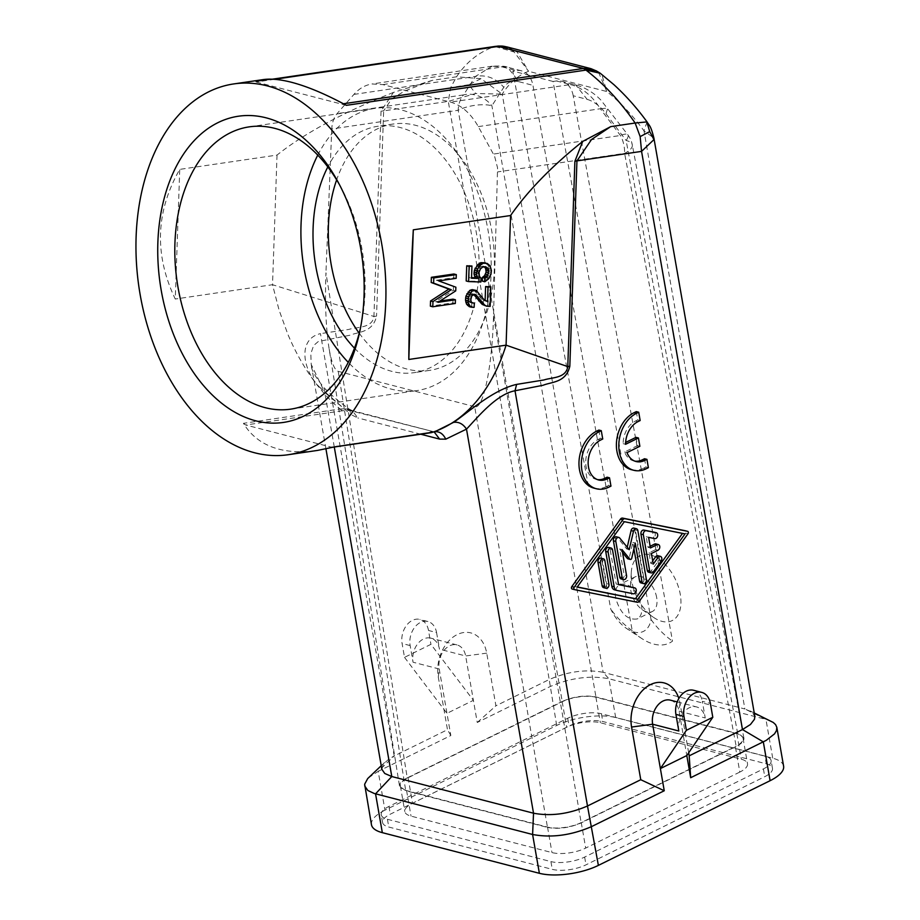 <?xml version="1.0" encoding="UTF-8"?>
<svg xmlns="http://www.w3.org/2000/svg" width="920" height="920" viewBox="0 0 920 920"><rect width="100%" height="100%" fill="white"/><g stroke="black" fill="none" stroke-linecap="round" stroke-linejoin="round"><path stroke-width="0.69" stroke-dasharray="4.6 3.45" d="M783.598 766.13A42.308 15.444 170.1 0 0 772.731 758.206L615.687 717.565A42.308 15.444 -9.9 0 0 556.68 725.477L384.962 810.163L378.189 771.351L450.834 735.517L439.219 668.99A18.135 13.156 -75.5 0 1 443.497 651.084A18.135 13.156 -75.5 0 1 456.975 644.92A18.135 13.156 -75.5 0 1 465.647 655.96L473.386 700.315L430.928 644.333L404.512 657.363L402.097 643.505A18.135 13.156 -75.5 0 1 406.364 625.6A18.135 13.156 -75.5 0 1 419.842 619.436A18.135 13.156 -75.5 0 1 428.513 630.476L430.928 644.333M436.563 632.557L439.472 649.186A18.135 13.156 -75.5 0 0 430.801 638.146A18.135 13.156 -75.5 0 0 417.323 644.31A18.135 13.156 -75.5 0 0 413.046 662.216L410.147 645.587A18.135 13.156 -75.5 0 1 414.414 627.681A18.135 13.156 -75.5 0 1 427.903 621.518A18.135 13.156 -75.5 0 1 436.563 632.557L428.513 630.476M382.582 822.514L381.225 814.752A24.184 8.82 -9.9 0 1 388.941 806.426L567.709 718.267A24.184 8.82 170.1 0 1 601.427 713.747L764.911 756.056L766.268 763.818L602.784 721.51A24.184 8.82 170.1 0 0 569.066 726.029L390.298 814.188A24.184 8.82 -9.9 0 0 382.582 822.514A24.184 8.82 -9.9 0 0 388.792 827.045L552.276 869.354A24.184 8.82 170.1 0 0 585.994 864.834L764.761 776.675A24.184 8.82 -9.9 0 0 772.478 768.349A24.184 8.82 -9.9 0 0 766.268 763.818M547.492 827.413C558.313 829.414 569.56 827.908 581.21 822.894L736.195 746.453C741.681 743.67 744.245 740.876 743.9 738.093L737.702 733.608L595.953 696.923C585.131 694.922 573.884 696.428 562.235 701.442L458.183 110.273L331.763 128.972C332.097 122.544 333.879 117.415 337.099 113.597L353.912 94.415C359.156 88.515 365.183 85.042 371.99 83.973L382.858 84.605L450.535 102.108C461.506 105.213 470.752 113.378 478.296 126.603L494.626 156.342L497.57 167.9L493.511 316.181C492.234 366.827 483.253 409.963 474.674 406.674L547.492 827.413L405.743 790.728L399.533 786.151L328.934 347.633C325.864 327.428 324.863 302.484 325.945 272.814L407.249 777.871C401.833 780.631 399.257 783.391 399.533 786.151M587.155 99.371C593.825 101.292 600.105 106.087 605.992 113.746L607.729 108.088L600.311 108.755C592.066 95.611 582.096 87.549 570.4 84.582L575.644 84.835L587.155 99.371L573.217 95.76L672.52 641.125A55.349 32.108 63.2 0 1 641.757 638.514A55.349 32.108 63.2 0 1 632.247 630.706L532.944 85.341A24.184 17.549 104.5 0 0 521.433 70.817A24.184 17.549 104.5 0 0 516.189 70.552L512.797 71.047L610.765 609.097A33.246 19.285 63.2 0 0 626.853 628.67L641.757 638.514M521.433 70.817L507.483 67.206L492.108 66.206C500.791 65.849 505.919 66.182 507.483 67.206L519.006 81.73C512.417 80.224 507.345 82.087 503.803 87.296L491.901 105.754A24.184 9.096 -10 0 0 460.667 109.135A24.184 9.096 -10 0 0 458.183 110.273A24.184 15.95 -98.4 0 1 463.542 94.898A24.184 18.642 -147.2 0 1 491.901 105.754L595.953 696.923M404.512 657.363L446.97 713.345L473.386 700.315L477.25 722.487L549.907 686.665C570.297 677.867 589.973 675.234 608.913 678.764L765.957 719.405L744.878 708.986L751.916 712.045L754.814 716.231M492.108 66.206L475.444 76.44C486.231 74.428 495.684 78.039 503.803 87.296M737.702 733.608L626.117 140.484A24.184 5.819 143 0 0 627.854 134.826A24.184 5.819 143 0 0 620.436 135.493L493.488 154.065M381.225 814.752A24.184 8.82 -9.9 0 0 387.435 819.283L550.919 861.591L552.276 869.354M670.393 700.154A18.135 13.156 -75.5 0 1 679.063 711.194L686.803 755.55M678.822 730.997A18.135 13.156 -75.5 0 1 683.088 713.092A18.135 13.156 -75.5 0 1 696.567 706.928A18.135 13.156 -75.5 0 1 705.237 717.968L702.328 701.339L710.389 703.42M772.478 768.349L771.121 760.587A24.184 8.82 -9.9 0 1 763.404 768.913L584.637 857.072A24.184 8.82 170.1 0 1 550.919 861.591M771.121 760.587A24.184 8.82 -9.9 0 0 764.911 756.056M339.952 408.997L344.298 408.882L320.355 387.906L324.461 388.205L324.76 392.437L311.213 364.469L310.81 353.786L313.616 345.541L318.285 341.538L349.841 335.236C358.351 331.74 372.761 332.718 376.544 316.181L373.934 316.457L272.527 284.717L279.07 310.086L287.845 334.259C294.515 350.129 302.438 364.561 311.615 377.556C320.263 389.769 329.716 400.246 339.952 408.997L243.432 423.338C251.413 436.436 263.246 445.061 278.921 449.19C290.271 452.099 303.174 452.502 317.63 450.397M243.432 423.338L245.72 425.005L330.947 447.062L334.535 446.913M474.674 406.674L338.238 371.369C334.454 370.139 331.349 362.227 328.934 347.633M325.945 448.925L311.213 364.469C310.776 369.058 315.192 376.97 324.461 388.205L324.472 388.205C334.293 397.773 338.537 400.971 341.55 403.385L349.381 409.216L351.095 414.655L357.822 417.933L352.372 410.665L344.298 408.882L349.255 409.124M368.299 777.94L378.189 771.351L394.197 755.964L389.195 758.804L383.375 764.06L381.857 769.293M477.25 722.487L495.914 705.812L486.714 653.143A33.246 24.127 104.5 0 0 457.183 634.593A33.246 24.127 104.5 0 0 438.288 677.028L447.476 729.698L394.197 755.964L320.459 333.626C296.447 339.216 303.289 371.921 320.355 387.906M339.514 184.748A142.657 93.863 81.6 0 1 340.998 187.415A142.657 93.863 81.6 0 1 361.192 324.725A142.657 93.863 81.6 0 1 360.548 327.716M432.078 80.408L404.512 91.091L391.736 98.865L383.651 110.871L381.053 111.147L393.415 92.437L432.078 80.408L456.527 76.808L480.987 78.671L502.228 94.139L475.755 93.495L448.281 101.373L450.685 87.573L456.527 76.808C466.601 61.789 479.377 51.693 494.868 46.517L495.765 46.322M507.368 47.035L517.224 52.106L528.563 71.288L514.153 51.991L494.868 46.517L255.254 81.765L263.085 79.614M591.019 68.678L598.955 73.255L606.809 91.54L601.875 74.692L600.242 73.243M556.68 725.477L549.194 679.535L495.914 705.812M514.153 51.991L509.737 48.415L498.295 46.057M393.415 92.437C343.482 112.205 304.692 133.078 277.023 155.077L179.745 169.383C155.641 211.6 154.135 254.805 175.26 299.034L179.745 169.383M277.023 155.077L272.527 284.717L175.26 299.034M615.71 598.31C614.629 591.272 616.032 586.626 619.931 584.349L625.381 583.97C633.385 587.063 638.756 594.067 641.481 604.981C642.574 612.019 641.159 616.676 637.261 618.942C627.578 620.344 620.39 613.467 615.71 598.31M573.217 95.76A24.184 17.549 104.5 0 0 561.694 81.236A24.184 17.549 104.5 0 0 556.462 80.971L553.069 81.466L651.038 619.516A33.246 19.285 63.2 0 1 626.853 628.67M553.069 81.466L512.797 71.047M346.368 105.34L255.254 81.765M615.687 717.565L608.913 678.764L603.14 672.313C585.822 669.081 567.835 671.485 549.194 679.535L448.281 101.373L383.651 110.871L376.544 316.181M509.737 48.415L517.224 52.106M340.066 409.112L342.47 410.768L349.428 410.447L434.091 431.791M371.461 824.722A42.308 15.444 170.1 0 1 384.962 810.163M651.038 619.516C657.259 628.176 664.424 635.375 672.52 641.125M480.987 78.671L468.694 84.743L475.755 93.495M598.862 430.065L600.311 438.38L598.115 439.461A21.16 15.352 104.5 0 0 585.752 460.816A21.16 15.352 104.5 0 0 596.206 479.354A21.16 15.352 104.5 0 0 597.425 479.596M656.661 597.494A19.343 11.281 -116.3 0 0 640.688 576.414A19.343 11.281 -116.3 0 0 635.226 576.817A19.343 11.281 -116.3 0 0 630.556 585.672A19.343 11.281 -116.3 0 0 630.89 590.824A19.343 11.281 -116.3 0 0 642.459 609.81A19.343 11.281 -116.3 0 0 646.875 611.904A19.343 11.281 -116.3 0 0 652.337 611.512A19.343 11.281 -116.3 0 0 656.661 597.494M650.302 554.817A36.271 21.16 63.7 0 1 680.271 594.331A36.271 21.16 63.7 0 1 661.917 621.345A36.271 21.16 63.7 0 1 653.637 617.435A36.271 21.16 63.7 0 1 631.315 572.171A36.271 21.16 63.7 0 1 650.302 554.817M647.036 121.9L643.977 130.824C632.557 115.207 620.172 102.108 606.809 91.54L528.563 71.288C517.799 75.612 509.024 83.237 502.228 94.139L603.14 672.313L744.878 708.986L643.977 130.824L653.901 138.069M381.053 111.147L373.934 316.457C372.393 328.382 357.052 326.784 348.737 329.44L320.459 333.626M450.834 735.517L447.476 729.698M468.694 84.743L450.685 87.573M359.202 333.212A124.522 81.926 -98.4 0 0 407.146 369.104A124.522 81.926 -98.4 0 0 429.49 370.403A124.522 81.926 -98.4 0 0 494.132 252.022A124.522 81.926 -98.4 0 0 415.587 125.315A124.522 81.926 -98.4 0 0 393.242 124.004A124.522 81.926 -98.4 0 0 336.639 179.871M331.763 128.972L325.945 272.814M407.249 777.871L562.235 701.442M632.247 630.706C624.151 624.956 616.998 617.757 610.765 609.097M354.476 348.162A124.522 81.926 -98.4 0 0 391.839 371.358A124.522 81.926 -98.4 0 0 414.184 372.657A124.522 81.926 -98.4 0 0 478.814 254.276A124.522 81.926 -98.4 0 0 400.28 127.558A124.522 81.926 -98.4 0 0 377.936 126.258A124.522 81.926 -98.4 0 0 327.819 166.911M317.768 155.112A142.657 93.863 81.6 0 1 375.291 108.318A142.657 93.863 81.6 0 1 400.89 109.813A142.657 93.863 81.6 0 1 490.877 254.978A142.657 93.863 81.6 0 1 416.817 390.597A142.657 93.863 81.6 0 1 391.218 389.103A142.657 93.863 81.6 0 1 348.254 362.353M771.247 721.303L765.957 719.405L772.731 758.206M688.666 752.801L680.006 703.156A33.246 24.127 104.5 0 0 678.856 698.487M607.085 477.192L608.545 485.507L606.337 486.588L608.752 487.22M608.545 485.507L610.96 486.128M693.668 690.287A18.135 13.156 -75.5 0 1 702.328 701.339M593.929 488.129A30.222 21.93 104.5 0 0 606.337 486.588M432.63 432.228L433.447 431.952L431.216 431.606L427.697 432.825L431.181 432.699M601.875 74.692L596.01 70.736L598.955 73.255M572.217 589.03L634.788 601.622A3.024 2.196 104.5 0 0 636.973 600.542L685.584 533.117A1.506 1.092 104.5 0 0 685.25 530.725M635.996 437.345L637.456 445.659L624.599 451.996A21.16 15.352 104.5 0 0 633.627 460.897A21.16 15.352 104.5 0 0 634.857 461.138M644.518 458.735L645.966 467.049L643.77 468.13L646.185 468.763M631.361 469.671A30.222 21.93 104.5 0 0 643.77 468.13M636.295 411.608L637.744 419.922L635.547 421.003A21.16 15.352 104.5 0 0 623.15 443.681L625.623 442.451M453.019 299.149L452.881 302.841L430.364 306.164M453.882 273.999L453.755 277.702L436.31 280.267L453.445 286.568L453.318 290.271L435.562 301.714L439.955 301.07M484.322 266.765L480.412 266.363L477.216 269.779L476.525 273.562L478.63 277.667L478.503 281.359L466.187 280.968M469.534 265.385L469.108 277.587L471.546 277.667M483.08 262.292L485.841 263.35L487.738 265.282L488.98 269.882L487.335 276.748L482.425 281.152M473.708 294.457L471.063 293.859L468.74 296.412L468.579 300.851L469.924 302.496L471.661 302.599M471.879 302.577L471.741 306.636L469.223 306.647M473.731 289.788L481.528 298.942L483.437 300.506L485.116 300.529M488.416 286.154L487.738 305.762L484.104 305.555M482.666 266.029L485.081 266.65M480.412 266.363L482.839 266.984M484.046 266.558L484.656 266.719M484.138 280.163L486.553 280.784M485.288 279.255L487.703 279.887M486.461 277.978L488.876 278.611M487.335 276.748L489.75 277.38M487.945 275.551L490.36 276.184M488.566 273.619L490.981 274.252M488.911 271.733L491.326 272.354M488.98 269.882L491.395 270.514M488.761 268.077L491.176 268.697M488.255 266.317L490.682 266.938M487.738 265.282L490.153 265.914M486.933 264.305L489.348 264.925M485.841 263.35L488.255 263.983M484.748 262.786L487.163 263.407M469.108 277.587L471.523 278.219M478.503 281.359L480.918 281.991M478.63 277.667L481.045 278.288M477.813 277.046L480.228 277.667M477.02 275.689L479.435 276.322M476.525 273.562L478.94 274.183M476.594 271.71L479.009 272.332M477.216 269.779L479.63 270.399M478.112 268.168L480.527 268.801M478.986 267.306L481.401 267.938M468.579 300.851L470.994 301.472M469.108 301.875L471.523 302.496M468.349 299.414L470.764 300.035M468.406 297.93L470.822 298.551M468.74 296.412L471.155 297.034M469.338 295.216L471.753 295.849M470.212 294.354L472.627 294.975M471.063 293.859L473.478 294.492M472.19 293.698L474.605 294.32M473.018 293.94L474.536 294.331M486.047 306.003L488.462 306.636M487.738 305.762L490.153 306.383M485.104 300.99L487.519 301.622M483.437 300.506L485.852 301.127M481.528 298.942L483.943 299.575M479.366 296.688L481.781 297.309M477.767 294.342L480.182 294.975M475.904 291.674L478.319 292.307M475.364 291.019L477.779 291.651M470.614 306.808L473.029 307.429M471.741 306.636L474.156 307.268M470.752 302.737L473.167 303.358M469.924 302.496L472.339 303.117M452.881 302.841L455.308 303.473M435.562 301.714L437.978 302.335M453.318 290.271L455.733 290.892M453.445 286.568L455.871 287.201M436.31 280.267L438.725 280.887M453.755 277.702L456.171 278.323M633.926 548.768L632.833 542.466L629.326 557.577L631.741 558.198M627.877 558.819A1.506 1.092 104.5 0 0 629.326 557.577M622.553 552.563L619.62 548.976L624.151 574.931L626.566 575.563M621.195 578.944A3.024 2.196 104.5 0 0 623.438 577.921A3.024 2.196 104.5 0 0 624.151 574.931M627.221 547.227L626.807 549.033L617.274 537.395A3.024 2.196 104.5 0 0 616.365 536.797M641.021 582.935A3.024 2.196 104.5 0 0 643.264 581.911A3.024 2.196 104.5 0 0 643.977 578.922L635.432 529.943A3.024 2.196 104.5 0 0 633.983 528.103M632.431 587.293A3.024 2.196 104.5 0 1 633.719 590.744A3.024 2.196 104.5 0 1 630.913 593.135L614.801 589.893M618.562 584.487L616.17 584.004L610.109 549.251A3.024 2.196 104.5 0 0 608.66 547.411M600.967 558.153A3.024 2.196 104.5 0 1 602.416 559.992L606.533 583.625L608.948 584.246M603.577 587.627A3.024 2.196 104.5 0 0 605.831 586.603A3.024 2.196 104.5 0 0 606.533 583.625M653.879 532.116A3.024 2.196 104.5 0 1 655.178 535.578A3.024 2.196 104.5 0 1 652.372 537.97L646.173 536.716L648.025 547.319L650.153 546.273M652.694 560.889L650.842 563.466L648.991 552.862L655.592 549.608A3.024 2.196 104.5 0 0 657.363 546.56A3.024 2.196 104.5 0 0 655.868 543.915M648.715 572.251A3.024 2.196 104.5 0 0 650.992 571.193L658.697 560.51A3.024 2.196 104.5 0 0 657.926 555.726M682.525 533.393L621.92 521.053L574.77 586.454L577.277 586.96M624.599 451.996L627.014 452.617M637.456 445.659L639.871 446.28M623.15 443.681L625.565 444.303M637.744 419.922L640.159 420.543M645.966 467.049L648.381 467.671M646.173 536.716L648.588 537.349M650.842 563.466L653.257 564.098M648.991 552.862L651.406 553.495M648.025 547.319L650.44 547.952M632.833 542.466L635.248 543.087M626.807 549.033L629.222 549.665M619.62 548.976L622.035 549.608M616.17 584.004L618.585 584.637M621.92 521.053L624.335 521.686M574.77 586.454L577.185 587.087M682.617 533.278L685.032 533.899M600.311 438.38L602.738 439.001M739.806 772.075L585.695 848.079A24.184 8.82 -9.9 0 1 551.977 852.587L411.033 816.12A24.184 8.82 170.1 0 1 404.834 811.589A24.184 8.82 170.1 0 1 412.539 803.263L566.651 727.26A24.184 8.82 170.1 0 1 600.369 722.752L741.313 759.218A24.184 8.82 170.1 0 1 747.511 763.749A24.184 8.82 170.1 0 1 739.806 772.075L735.356 746.568L581.245 822.572L585.695 848.079M581.245 822.572A24.184 8.82 -9.9 0 1 547.526 827.091L406.582 790.613A24.184 8.82 170.1 0 1 400.384 786.082A24.184 8.82 170.1 0 1 408.089 777.756L562.2 701.764A24.184 8.82 170.1 0 1 595.918 697.245L736.862 733.723A24.184 8.82 170.1 0 1 743.061 738.242A24.184 8.82 170.1 0 1 735.356 746.568M486.714 653.143L465.647 655.96L439.472 649.186M567.709 718.267L569.066 726.029M601.427 713.747L602.784 721.51M605.992 113.746L626.117 140.484A24.184 8.786 -10.7 0 1 632.304 144.888A24.184 24.184 0 0 0 627.854 134.826L600.886 100.084C597.183 96.301 589.386 88.791 575.644 84.835L561.694 81.236M519.006 81.73L532.944 85.341M353.912 94.415L475.444 76.44L463.542 94.898L337.099 113.597M478.296 126.603L600.311 108.755L620.436 135.493A24.184 15.87 81.7 0 1 624.611 153.341L736.195 746.453M387.435 819.283L388.792 827.045M438.288 677.028L439.219 668.99L413.046 662.216M410.147 645.587L402.097 643.505M388.941 806.426L390.298 814.188M680.006 703.156L679.063 711.194L705.237 717.968M584.637 857.072L585.994 864.834M763.404 768.913L764.761 776.675M338.238 371.369L405.743 790.728M334.282 447.016L324.76 392.437L351.095 414.655M420.934 434.263L357.822 417.933M382.858 84.605L502.251 66.941L516.189 70.552M598.115 439.461L600.53 440.093M427.697 432.825L330.947 447.062M342.47 410.768L245.72 425.005M556.462 80.971L570.4 84.582L450.535 102.108M274.459 79.315L257.611 81.799M343.436 103.764L342.838 103.856M493.511 316.181L581.21 822.894M743.9 738.093L632.304 144.888A24.184 8.786 -10.7 0 1 624.611 153.341L497.674 171.902M635.547 421.003L637.962 421.636M652.372 537.97L654.787 538.591M650.992 571.193L653.407 571.814M658.697 560.51L661.112 561.131M655.592 549.608L658.007 550.229M643.977 578.922L646.392 579.554M635.432 529.943L637.847 530.575M617.274 537.395L619.689 538.016M630.913 593.135L633.328 593.768M610.109 549.251L612.524 549.884M602.416 559.992L604.831 560.625M634.788 601.622L637.215 602.244M636.973 600.542L639.4 601.162M685.584 533.117L688.01 533.738M406.582 790.613L411.033 816.12M547.526 827.091L551.977 852.587M562.2 701.764L566.651 727.26M408.089 777.756L412.539 803.263M736.862 733.723L741.313 759.218M595.918 697.245L600.369 722.752M456.975 644.92L430.801 638.146M677.223 701.914L696.567 706.928M340.998 187.415L338.008 181.918M361.192 324.725L359.916 330.855M427.903 621.518L419.842 619.436M596.206 479.354L598.621 479.975M381.236 765.716L385.33 761.841M429.49 370.403L414.184 372.657M652.337 611.512L637.261 618.942M433.837 431.744L352.049 410.573M272.286 79.201L255.76 81.627M352.372 410.665L349.381 409.216M290.72 409.147L416.817 390.597M754.25 712.988L749.88 710.803M492.119 66.206L371.99 83.973M633.627 460.897L636.042 461.518M743.061 738.242L747.511 763.749M400.384 786.082L404.834 811.589M642.459 609.81L653.637 617.435M630.556 585.672L631.315 572.171M635.226 576.817L619.931 584.349M393.242 124.004L377.936 126.258M249.193 126.868L375.291 108.318"/><path stroke-width="1.38" d="M381.236 765.716L367.712 778.55L364.642 784.231L371.461 824.722A42.308 15.444 170.1 0 0 382.329 832.657L539.373 873.298A42.308 15.444 -9.9 0 0 598.38 865.386L587.489 805.989C568.836 814.039 550.861 816.442 533.531 813.211L466.497 429.122C475.996 419.313 495.765 394.335 515.016 390.758L516.615 384.399C492.269 389.896 466.244 414.092 453.537 422.372C458.746 421.647 463.07 423.901 466.497 429.122L445.786 439.162C442.842 433.251 438.725 430.847 433.447 431.952M364.688 785.921L367.862 790.498L374.21 793.466L532.599 834.486L533.531 813.211L391.793 776.537L334.282 447.016M539.373 873.298L532.599 834.486C551.54 838.016 571.216 835.383 591.606 826.574L664.251 790.751L652.648 724.224A18.135 13.156 -75.5 0 1 656.914 706.318A18.135 13.156 -75.5 0 1 670.393 700.154L677.223 701.914M678.856 698.487A33.246 24.127 104.5 0 0 648.554 685.653A33.246 24.127 104.5 0 0 631.568 727.042L652.648 724.224L678.822 730.997L675.912 714.369L683.974 716.45L686.389 730.307L660.387 768.579L686.803 755.55L690.678 777.722L766.21 740.37L774.525 733.872L776.48 730.595L776.825 727.329L783.598 766.13A42.308 15.444 170.1 0 1 770.097 780.7L598.38 865.386M683.974 716.45A18.135 13.156 -75.5 0 1 688.24 698.544A18.135 13.156 -75.5 0 1 701.719 692.38A18.135 13.156 -75.5 0 1 710.389 703.42L712.804 717.278L686.389 730.307M686.803 755.55L712.804 717.278M288.224 454.721A187.381 123.291 -98.4 0 0 385.491 276.575A187.381 123.291 -98.4 0 0 267.306 85.893A187.381 123.291 -98.4 0 0 233.68 83.938A187.381 123.291 -98.4 0 0 136.401 262.085A187.381 123.291 -98.4 0 0 254.598 452.766A187.381 123.291 -98.4 0 0 288.224 454.721L317.63 450.397L334.535 446.913L432.63 432.228M325.945 448.925L381.857 769.293L384.755 773.478L391.793 776.537L375.555 793.845L382.329 832.657M266.202 117.852A154.744 101.821 81.6 0 1 338.008 181.918A154.744 101.821 81.6 0 1 359.916 330.855A154.744 101.821 81.6 0 1 255.702 420.808A154.744 101.821 81.6 0 1 157.861 242.65A154.744 101.821 81.6 0 1 266.202 117.852M360.548 327.716A142.657 93.863 81.6 0 1 290.72 409.147A142.657 93.863 81.6 0 1 265.121 407.652A142.657 93.863 81.6 0 1 175.145 262.487A142.657 93.863 81.6 0 1 249.193 126.868A142.657 93.863 81.6 0 1 274.792 128.363A142.657 93.863 81.6 0 1 339.514 184.748M507.357 47.035C502.078 45.873 502.86 46.092 498.295 46.057L507.368 47.035L591.019 68.678L596.608 71.047M596.379 70.92L600.242 73.243L585.971 70.093L583.429 68.471L591.019 68.678M498.295 46.057L496.512 46.253M233.68 83.938L263.085 79.614C270.79 78.499 280.301 79.407 291.628 82.317C307.384 86.434 325.634 94.116 346.368 105.34L585.971 70.093C603.934 83.927 620.321 101.568 635.145 123.027L647.036 121.9C649.704 126.339 650.693 125.384 653.901 138.069L653.947 139.61L641.562 151.386L640.159 136.608L635.145 123.027L610.696 126.626L591.548 139.495L576.943 160.896L574.885 161.31L567.778 366.62L506.08 345.161L510.577 215.521L413.298 229.827C410.538 277.564 409.043 320.781 408.813 359.467L413.298 229.827M600.53 440.093A21.16 15.352 104.5 0 0 588.167 461.449A21.16 15.352 104.5 0 0 598.621 479.975A21.16 15.352 104.5 0 0 607.303 478.894L609.511 477.813L610.96 486.128L608.752 487.22A30.222 21.93 104.5 0 1 596.344 488.75A30.222 21.93 104.5 0 1 581.417 462.288A30.222 21.93 104.5 0 1 599.081 431.779L601.278 430.686L602.738 439.001L600.53 440.093M597.425 479.596A21.16 15.352 104.5 0 0 604.888 478.273L607.085 477.192L609.511 477.813M336.639 179.871A124.522 81.926 -98.4 0 0 359.202 333.212M596.344 488.75L593.929 488.129A30.222 21.93 104.5 0 1 579.002 461.656A30.222 21.93 104.5 0 1 596.666 431.147L598.862 430.065L601.278 430.686M434.056 431.802L439.622 439.104L420.934 434.263M327.819 166.911A124.522 81.926 -98.4 0 0 354.476 348.162M348.254 362.353A142.657 93.863 81.6 0 1 317.768 155.112M776.825 727.329L775.606 724.638L773.248 722.453L754.25 712.988M770.097 780.7L763.324 741.899L742.474 729.56L689.195 755.826L688.666 752.801M653.901 138.069L754.814 716.231L754.504 719.233L750.456 724.488L742.474 729.56L641.562 151.386L576.943 160.896L569.825 366.206C566.041 382.743 551.643 381.754 543.122 385.261L515.016 390.758L587.489 805.989L640.757 779.711L631.568 727.042M690.678 777.722L689.195 755.826M610.696 126.626L582.705 141.427C551.862 166.129 527.816 190.82 510.577 215.521M675.912 714.369A18.135 13.156 -75.5 0 1 680.179 696.452A18.135 13.156 -75.5 0 1 693.668 690.287L701.719 692.38M516.615 384.399L543.95 379.96C552.058 377.246 565.869 378.453 567.778 366.62L569.825 366.206M408.813 359.467L506.08 345.161C501.342 360.306 495.201 373.899 487.646 385.963C479.998 398.13 471.224 408.238 461.322 416.288C451.984 423.855 441.991 429.306 431.33 432.653L333.96 447.062M596.01 70.736L584.729 69.092M571.803 586.615L574.218 587.236A1.518 1.092 104.5 0 0 574.632 589.651L637.215 602.244A3.024 2.196 104.5 0 0 639.4 601.162L688.01 533.738A1.506 1.092 104.5 0 0 687.631 531.346L685.216 530.713A1.506 1.092 104.5 0 0 685.17 530.702L622.587 518.109A3.024 2.196 104.5 0 0 620.402 519.191L571.803 586.615A1.518 1.092 104.5 0 0 572.217 589.03L574.551 589.628M634.857 461.138A21.16 15.352 104.5 0 0 642.321 459.816L644.518 458.735L646.932 459.356L648.381 467.671L646.185 468.763A30.222 21.93 104.5 0 1 633.776 470.292A30.222 21.93 104.5 0 1 618.849 443.831A30.222 21.93 104.5 0 1 636.502 413.322L638.71 412.229L640.159 420.543L637.962 421.636A21.16 15.352 104.5 0 0 625.565 444.303L638.422 437.966L639.871 446.28L627.014 452.617A21.16 15.352 104.5 0 0 636.042 461.518A21.16 15.352 104.5 0 0 644.736 460.437L646.932 459.356M638.71 412.229L636.295 411.608L634.087 412.689A30.222 21.93 104.5 0 0 616.434 443.198A30.222 21.93 104.5 0 0 631.361 469.671L633.776 470.292M625.623 442.451L635.996 437.345L638.422 437.966M453.537 422.372L435.678 431.308L431.308 432.653M640.159 136.608L649.716 131.595L646.726 121.555M649.716 131.595L653.947 139.61M664.251 790.751L640.757 779.711M432.791 306.785L430.364 306.164L430.548 300.978L448.879 289.087L431.192 282.486L431.365 277.311L453.882 273.999L456.297 274.62L433.78 277.932L433.607 283.118L451.294 289.708L432.963 301.61L432.791 306.785L455.308 303.473L455.434 299.77L437.978 302.335L455.733 290.892L455.871 287.201L438.725 280.887L456.171 278.323L456.297 274.62M439.955 301.07L453.019 299.149L455.434 299.77M468.602 281.589L466.187 280.968L466.716 265.799L471.948 266.018L469.131 266.432L468.602 281.589L480.918 281.991L481.045 278.288L479.435 276.322L479.009 272.332L480.527 268.801L482.839 266.984L486.473 267.191L488.577 270.928L487.887 274.7L484.69 278.116L484.84 281.773L488.876 278.611L490.981 274.252L491.395 270.514L490.153 265.914L487.163 263.407L483.241 263.246L480.378 265.144L477.445 268.881L476.41 274.551L477.675 278.415L471.523 278.219L471.948 266.018M471.546 277.667L475.26 277.794L473.995 273.93L474.409 270.192L477.963 264.511L480.826 262.625L485.495 262.913M484.84 281.773L482.425 281.152L482.275 277.495L484.575 275.689L486.093 272.147L485.668 268.536L484.322 266.765M471.661 302.599L474.294 303.197L471.523 302.496L470.764 300.035L471.753 295.849L474.605 294.32L476.261 295.182L484.598 304.991L486.519 306.188L490.153 306.383L490.831 286.787L488.014 287.201L487.519 301.622L483.943 299.575L476.146 290.421L472.201 290.996L468.36 296.711L468.153 302.622L470.005 306.038L473.029 307.429L474.156 307.268L474.294 303.197M471.638 307.268L469.223 306.647L466.509 304.094L465.52 300.196L465.945 296.091L469.786 290.375L472.328 289.627L476.146 290.421M485.116 300.529L485.599 286.568L490.831 286.787M486.519 306.188L482.183 304.37L473.708 294.457M484.656 266.719L486.473 267.191M484.874 267.18L487.289 267.8M485.668 268.536L488.083 269.157M486.162 270.296L488.577 270.928M486.093 272.147L488.52 272.768M485.472 274.079L487.887 274.7M484.575 275.689L486.99 276.31M483.701 276.552L486.116 277.173M482.275 277.495L484.69 278.116M480.826 262.625L483.241 263.246M479.113 263.614L481.528 264.236M477.963 264.511L480.378 265.144M476.801 265.788L479.216 266.42M475.03 268.26L477.445 268.881M474.409 270.192L476.824 270.813M474.065 272.078L476.479 272.7M473.995 273.93L476.41 274.551M474.478 276.069L476.893 276.69M475.26 277.794L477.675 278.415M466.716 265.799L469.131 266.432M474.536 294.331L475.433 294.561M473.846 294.561L476.261 295.182M477.33 298.827L479.745 299.448M478.664 300.84L481.079 301.461M480.562 302.772L482.977 303.393M482.183 304.37L484.598 304.991M485.599 286.568L488.014 287.201M472.328 289.627L474.743 290.248M471.201 289.788L473.616 290.421M469.786 290.375L472.201 290.996M468.05 292.1L470.465 292.721M466.865 293.744L469.28 294.365M465.945 296.091L468.36 296.711M465.6 297.976L468.015 298.597M465.52 300.196L467.935 300.817M465.738 302.001L468.153 302.622M466.509 304.094L468.924 304.727M467.578 305.417L470.005 306.038M431.365 277.311L433.78 277.932M431.192 282.486L433.607 283.118M448.879 289.087L451.294 289.708M430.548 300.978L432.963 301.61M630.292 559.441L627.877 558.819A1.506 1.092 104.5 0 1 627.417 558.52L629.844 559.141A1.506 1.092 104.5 0 0 631.741 558.198L635.248 543.087L641.987 581.727A3.024 2.196 104.5 0 0 643.436 583.567L641.021 582.935A3.024 2.196 104.5 0 1 639.572 581.095L633.926 548.768M627.417 558.52L622.553 552.563M643.436 583.567A3.024 2.196 104.5 0 0 645.679 582.532A3.024 2.196 104.5 0 0 646.392 579.554L637.847 530.575A3.024 2.196 104.5 0 0 636.398 528.735A3.024 2.196 104.5 0 0 633.489 531.208L629.222 549.665L619.689 538.016A3.024 2.196 104.5 0 0 618.78 537.418L616.365 536.797A3.024 2.196 104.5 0 0 614.123 537.82A3.024 2.196 104.5 0 0 613.41 540.81L619.746 577.104A3.024 2.196 104.5 0 0 621.195 578.944L623.61 579.577A3.024 2.196 104.5 0 0 625.853 578.542A3.024 2.196 104.5 0 0 626.566 575.563L622.035 549.608L629.844 559.141M627.221 547.227L631.074 530.587L633.489 531.208M636.398 528.735L633.983 528.103A3.024 2.196 104.5 0 0 631.074 530.587M611.765 586.178L614.181 586.799A6.049 4.381 104.5 0 0 617.067 590.49A6.049 4.381 104.5 0 0 617.228 590.525L633.328 593.768A3.024 2.196 104.5 0 0 636.145 591.318A3.024 2.196 104.5 0 0 634.765 587.891A3.024 2.196 104.5 0 0 634.696 587.88L618.585 584.637L612.524 549.884A3.024 2.196 104.5 0 0 611.075 548.044L608.66 547.411A3.024 2.196 104.5 0 0 606.406 548.447A3.024 2.196 104.5 0 0 605.705 551.425L611.765 586.178A6.049 4.381 104.5 0 0 614.652 589.858A6.049 4.381 104.5 0 0 614.801 589.893L616.918 590.444M618.562 584.487L634.696 587.88M603.382 558.785L600.967 558.153A3.024 2.196 104.5 0 0 598.724 559.188A3.024 2.196 104.5 0 0 598.011 562.166L602.14 585.787A3.024 2.196 104.5 0 0 603.577 587.627L605.992 588.259A3.024 2.196 104.5 0 0 608.246 587.236A3.024 2.196 104.5 0 0 608.948 584.246L604.831 560.625A3.024 2.196 104.5 0 0 603.382 558.785A3.024 2.196 104.5 0 0 601.139 559.808A3.024 2.196 104.5 0 0 600.426 562.787L604.555 586.419A3.024 2.196 104.5 0 0 605.992 588.259M650.153 546.273L654.626 544.065L657.041 544.686A3.024 2.196 104.5 0 1 658.283 544.536A3.024 2.196 104.5 0 1 659.778 547.181A3.024 2.196 104.5 0 1 658.007 550.229L651.406 553.495L653.257 564.098L658.064 557.416A3.024 2.196 104.5 0 1 660.341 556.347A3.024 2.196 104.5 0 1 661.112 561.131L653.407 571.814A3.024 2.196 104.5 0 1 651.13 572.884A3.024 2.196 104.5 0 1 649.692 571.044L643.356 534.738A3.024 2.196 104.5 0 1 646.231 530.713L656.144 532.703A3.024 2.196 104.5 0 1 656.224 532.726A3.024 2.196 104.5 0 1 657.605 536.153A3.024 2.196 104.5 0 1 654.787 538.591L648.588 537.349L650.44 547.952L657.041 544.686M658.283 544.536L655.868 543.915A3.024 2.196 104.5 0 0 654.626 544.065M652.694 560.889L655.649 556.795L658.064 557.416M660.341 556.347L657.926 555.726A3.024 2.196 104.5 0 0 655.649 556.795M653.879 532.116A3.024 2.196 104.5 0 0 653.809 532.093A3.024 2.196 104.5 0 0 653.729 532.082L643.816 530.081A3.024 2.196 104.5 0 0 640.941 534.117L647.266 570.411A3.024 2.196 104.5 0 0 648.715 572.251L651.13 572.884M577.277 586.96L635.467 598.678L682.525 533.393M637.882 599.299L577.185 587.087L624.335 521.686L685.032 533.899L637.882 599.299L635.467 598.678M687.631 531.346A1.506 1.092 104.5 0 0 687.585 531.334L625.013 518.731A3.024 2.196 104.5 0 0 622.828 519.811L574.218 587.236M618.78 537.418A3.024 2.196 104.5 0 0 616.538 538.441A3.024 2.196 104.5 0 0 615.825 541.431L622.161 577.737A3.024 2.196 104.5 0 0 623.61 579.577M611.075 548.044A3.024 2.196 104.5 0 0 608.833 549.067A3.024 2.196 104.5 0 0 608.12 552.058L614.181 586.799M274.459 79.315L498.203 46.414L583.429 68.471L343.436 103.764M445.786 439.162L439.622 439.104M604.888 478.273L607.303 478.894M596.666 431.147L599.081 431.779M582.705 141.427L574.885 161.31M642.321 459.816L644.736 460.437M634.087 412.689L636.502 413.322M653.729 532.082L656.144 532.703M643.816 530.081L646.231 530.713M640.941 534.117L643.356 534.738M647.266 570.411L649.692 571.044M639.572 581.095L641.987 581.727M613.41 540.81L615.825 541.431M619.746 577.104L622.161 577.737M605.705 551.425L608.12 552.058M598.011 562.166L600.426 562.787M602.14 585.787L604.555 586.419M685.17 530.702L687.585 531.334M622.587 518.109L625.013 518.731M620.402 519.191L622.828 519.811M495.765 46.322L272.286 79.201M600.242 73.243L613.881 84.64C626.083 95.841 637.134 108.261 647.036 121.9M653.809 532.093L656.224 532.726M632.351 587.27L634.765 587.891M614.652 589.858L617.067 590.49M572.171 589.019L574.586 589.639"/></g></svg>
